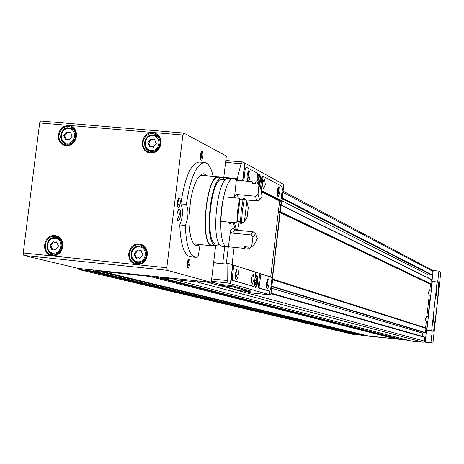 <?xml version="1.0" encoding="UTF-8"?>
<svg xmlns="http://www.w3.org/2000/svg" width="464" height="464" viewBox="0 0 464 464"><rect width="100%" height="100%" fill="white"/><g stroke="black" fill="none" stroke-linecap="round" stroke-linejoin="round"><path stroke-width="0.7" d="M213.127 176.343C211.271 168.038 208.562 163.421 205.007 162.499C196.666 163.154 190.455 177.126 186.371 204.427L180.838 203.905C184.933 176.627 191.191 162.667 199.607 162.023L204.044 162.417M206.793 175.775L203.998 173.814L201.533 174.238L199.004 176.436L196.527 180.322L194.236 185.716L192.247 192.351L190.663 199.897L189.034 216.131L189.068 223.973L189.677 231.084L190.826 237.104L192.444 241.732L194.451 244.754L196.742 246.042L198.946 245.717L199.363 248.182L198.54 255.055L197.751 257.079L195.483 257.311C189.457 255.444 186.064 244.818 185.298 225.434L179.777 224.901C180.571 244.273 184.005 254.893 190.089 256.76L190.594 256.812M436.334 291.52L435.992 294.866M433.364 318.176L433.016 321.535M354.2 334.614L358.046 335.072L358.266 334.515M362.715 335.576L395.705 338.9L396.076 338.088M428.794 278.122L429.113 275.297L430.418 274.485L431.949 274.746L432.361 271.08L431.648 269.845M64.989 136.776L64.583 135.83L65.331 135.088L64.432 134.693L65.76 132.808L67.019 131.811L67.802 132.489L70.418 132.101L72.164 136.3L68.829 139.948L68.022 139.252L65.43 139.652L64.212 136.439M64.432 134.693L63.678 135.453L64.113 136.399M141.41 251.674L142.819 254.417L142.639 255.246L139.548 258.552L138.371 257.682L136.062 258.199L134.195 254.388L134.316 253.396L137.414 250.096L138.556 250.954L140.905 250.45L141.41 251.674M57.049 243.124L58.36 245.676L58.238 246.657L55.228 249.934L54.01 249.052L51.823 249.586L49.99 245.816L50.112 244.835L53.122 241.564L54.311 242.434L56.533 241.912L57.049 243.124M154.988 140.43L155.579 142.402L156.38 143.08L156.182 143.991L152.958 147.198L152.262 146.56L149.478 146.897L148.526 143.782L147.738 143.115L147.935 142.204L151.165 139.009L151.838 139.623L154.651 139.304L154.988 140.43M173.762 279.079L174.273 279.548L196.684 281.897L198.598 281.01L159.552 276.927L160.092 277.518L173.762 279.079M101.923 271.434L149.478 276.411L150.145 275.941L93.183 269.978L93.247 271.051L101.024 271.875L101.923 271.434L367.836 335.843M77.581 268.244L78.932 269.538L85.272 270.222L85.654 269.195L78.346 268.43L23.855 255.461L23.246 252.955L39.649 122.937L40.722 121.029L183.663 133.064M174.226 279.543L410.13 340.785L423.203 342.223L424.311 341.73L424.537 341.144L424.67 337.195M430.174 284.159L430.215 283.788L430.934 283.858L278.464 210.83M430.934 283.858L431.265 279.34M401.801 339.555L408.111 340.257M223.7 178.118L226.339 156.02L183.86 133.081L182.88 135.018L166.808 267.774L167.255 270.315L211.259 282.332L198.598 281.01M85.654 269.195L93.183 269.978M150.145 275.941L159.552 276.927M211.259 282.332L215.638 245.665M180.525 215.592C179.922 219.373 179.034 221.026 177.857 220.568C176.349 216.427 176.732 212.628 179.017 209.165C180.345 209.218 180.844 211.358 180.525 215.592M179.777 224.901C182.973 216.961 183.326 209.966 180.838 203.905M194.37 244.673L195.46 243.762M189.991 263.767L188.778 267.56L187.926 267.769L187.346 266.435L187.41 262.264L188.042 259.997L188.883 258.889C189.875 258.9 190.246 260.53 189.991 263.767M202.901 156.409L202.379 158.792L201.585 160.132L200.941 160.121L200.355 158.758L200.518 153.735L201.77 151.252C202.78 151.345 203.157 153.062 202.901 156.409M180.165 203.389L179.278 206.654L178.739 207.344L178.037 207.344C176.819 204.015 177.126 200.97 178.947 198.198C180.02 198.25 180.426 199.978 180.165 203.389M270.999 286.445L425.494 332.595L425.969 328.309L271.817 279.45M430.215 283.788L278.417 211.219M425.268 328.089L425.308 327.712M423.429 332.276L422.646 333.129L422.286 336.493M429.826 290.093L430.476 284.299L278.354 211.787M271.892 278.835L425.616 327.781L271.887 278.87M429.397 290.116L428.521 292.297L428.922 294.843M426.433 316.75L425.54 318.959L425.94 321.482M425.616 327.781L426.312 321.581M426.851 316.726L429.287 294.936M185.298 225.434C188.471 217.488 188.831 210.488 186.371 204.427M154.28 135.291L157.603 135.505M149.472 152.146L147.268 149.64M157.244 136.729L159.599 137.837M152.528 152.296L149.28 150.817M70.412 128.226L73.208 128.261M65.929 144.93L64.009 142.9M74.159 129.839L74.982 130.216M68.562 144.919L65.389 143.573M137.419 263.709L134.641 261.505M139.072 246.21L142.599 245.816M143.562 247.283L145.11 247.869M140.638 263.303L136.793 262.375M53.499 255.032L51.173 253.24M55.32 237.765L58.238 237.359M59.549 238.809L60.384 239.07M56.225 254.603L52.612 253.721M152.041 139.728L154.413 139.815L153.625 139.42M154.93 139.583L154.413 139.815M153.462 147.303L152.528 146.763M148.579 143.817L149.321 144.171L149.982 147.001M151.45 139.287L149.275 142.286L148.845 143.939M54.839 242.492L56.643 242.347L55.726 242.098M54.41 249.243L55.75 249.91M53.522 241.831L50.837 245.555L52.345 249.557M139.038 251.03L140.859 250.873L140.047 250.635M141.242 250.67L140.859 250.873M138.707 257.845L140.018 258.57M137.756 250.316L134.931 254.11L136.532 258.21M68.359 132.646L70.36 132.64L69.467 132.24M70.754 132.431L70.36 132.64M69.374 140.012L68.359 139.496M64.409 136.52L65.285 136.903L65.987 139.716M65.331 135.088L66.659 133.203L65.76 132.808M67.367 132.141L66.659 133.203M399.794 339.039L396.088 338.633M424.021 342.014L432.906 342.977L424.311 341.73M433.161 270.553L432.268 270.46M437.662 282.263L438.909 271.086L433.167 270.512L430.969 290.209M425.21 341.811L427.454 321.703M427.994 316.848L430.43 295.052M430.957 342.444L432.233 330.989L426.857 330.165L433.382 331.226L433.654 330.467L436.479 310.706L438.434 290.377L438.776 282.814L437.1 281.984L431.671 330.687M85.724 269.735L360.482 335.043M367.778 335.843L408.169 340.274M440.8 272.101L432.906 342.977L440.8 272.101L438.909 271.086M432.79 331.163L432.233 330.989M437.1 281.984L432.291 281.497L426.857 330.165M436.833 293.399L436.154 295.626L436.659 290.8L436.833 293.399M433.863 320.027L433.179 322.294L433.689 317.469L433.863 320.027M427.802 321.738L425.975 321.523L425.882 318.983L426.491 316.703L428.342 316.883M430.772 295.092L428.956 294.884L428.864 292.308L429.461 290.064L431.317 290.244M201.127 152.012L201.84 156.211L200.5 159.326M178.298 198.969L179.063 203.203L177.561 206.515M188.227 259.625L188.923 263.604L187.473 266.945M178.199 210.03L179.139 211.335L179.324 214.826L177.3 219.623M257.868 183.46L258.141 181.157L257.491 180.821L257.671 179.29L258.32 179.632L258.616 177.132L259.011 177.341L258.715 179.841L259.364 180.177L259.179 181.702L258.117 181.325M258.715 179.841L257.619 179.742M257.584 180.02L259.364 180.177M256 282.17L255.71 284.635L255.322 284.519L255.612 282.054L254.968 281.863L255.148 280.349L255.786 280.546L256.082 278.081L256.47 278.203L256.18 280.662L256.818 280.859L256.644 282.361L255.6 282.129M256.18 280.662L255.125 280.552M255.107 280.679L256.818 280.859M250.125 290.829L231.942 285.72L219.837 284.322L211.3 281.984M245.241 291.282L251.157 292.888M270.489 294.93L271.063 293.062L272.861 277.617L227.586 263.187L227.053 264.138L227.18 280.523L228.149 283.023L270.489 294.93L251.088 292.883M254.394 283.231L255.519 287.744C258.123 283.84 258.576 279.606 256.888 275.036L254.939 278.62M252.712 286.311L253.704 286.416L254.15 285.29L255.548 273.458L255.374 272.142L234.123 265.309L233.641 266.475L232.348 277.385L232.771 280.36L253.692 286.416L231.751 280.25L231.321 277.281L232.621 266.371L233.102 265.205L234.094 265.309M260.907 273.928L259.962 273.83L259.521 274.932L258.315 287.929L268.905 290.98M261.365 191.452L280.198 200.941L281.944 202.345L261.418 191.725M281.729 201.991L283.556 186.412L283.458 184.318L244.743 163.009L242.428 161.942L241.071 163.699L237.197 178.837L237.481 180.003L238.798 180.444M236.269 180.131L236.437 178.71L236.86 179.945L238.183 180.386M256.917 181.824L256.911 182.224M259.405 185.617C260.93 180.125 260.919 176.274 259.359 174.058L257.421 177.573M246.024 167.127L245.125 167.028L244.134 169.395L242.817 180.803M263.14 176.308L262.206 176.221L261.777 177.277L260.49 188.169M261.232 190.849L279.908 200.257M227.546 263.181L226.948 263.123L226.438 264.103L213.608 262.63M236.437 178.71L223.799 177.306M226.438 264.103L213.591 262.792M219.727 285.256L239.766 290.702L250.102 291.694L231.832 286.648L219.727 285.256L219.837 284.322M283.556 186.412L282.071 201.48L281.944 202.345L281.381 202.292M238.293 274.694C237.765 278.156 237.029 279.728 236.077 279.421C234.888 275.715 235.26 272.252 237.191 269.033C238.229 269.079 238.6 270.964 238.293 274.694M254.15 279.525L252.271 284.212C250.902 280.552 251.268 277.153 253.367 274.033L254.15 279.525M282.066 186.482L263.192 176.308L261.36 189.219L261.534 190.594L280.813 200.344L282.39 189.335L282.066 186.482M279.763 192.177L278.487 196.301L277.89 196.365L277.344 194.932L277.426 190.315L278.035 187.821L278.829 186.65C279.746 186.772 280.053 188.616 279.763 192.177M265.338 184.631L263.558 189.039C262.166 185.304 262.496 181.917 264.538 178.872L265.338 184.631M271.91 278.673L271.753 277.408L260.93 273.928L259.115 286.74L259.283 288.034L269.816 291.079L270.732 288.724L271.91 278.673M268.981 284.043C268.505 287.268 267.85 288.753 267.015 288.504L266.394 286.311L266.475 283.469L267.247 279.972L268.064 278.771C268.963 278.823 269.271 280.581 268.981 284.043M256.876 182.178L257.59 173.281L246.14 167.121L245.154 169.488L243.838 180.896M249.922 176.564C249.423 179.87 248.721 181.343 247.811 180.977C246.599 177.207 246.929 173.751 248.803 170.607C249.852 170.735 250.229 172.718 249.922 176.564M251.732 277.223L251.36 280.761M262.926 182.132L262.624 185.548M236.501 269.828L237.174 274.531L235.602 278.528M267.438 279.537L267.943 283.893L266.591 287.645M248.107 171.419L248.808 176.361L247.347 180.113M278.203 187.433L278.736 191.997L277.472 195.53M243.13 290.655L246.9 291.206L243.13 290.655M226.565 286.114L230.492 286.694L226.565 286.114M254.516 285.563L255.293 286.903C257.566 283.498 257.967 279.798 256.488 275.813L255.409 276.962M255.293 286.903L254.997 286.729M255.386 287.703C257.798 283.69 258.233 279.467 256.702 275.048M255.786 280.546L255.13 280.476M256.47 278.203L256.07 278.156M258.999 184.956C260.339 180.16 260.327 176.79 258.964 174.853L257.822 176.094M258.535 181.366L258.129 183.802M259.208 185.287C260.588 180.032 260.565 176.291 259.144 174.064M258.32 179.632L257.636 179.568M259.011 177.341L258.593 177.306M214.107 245.514L212.071 245.856C199.027 245.653 206.393 172.347 219.002 176.871L220.441 177.55M193.656 243.815L212.071 245.856M212.524 245.352L212.129 245.317C199.294 245.102 206.538 172.973 218.956 177.416L222.134 177.7M219.373 244.296L215.928 245.694C203.174 245.491 210.43 173.316 222.755 177.758L225.388 179.73M216.491 244.012L216.114 243.977C204.015 243.762 210.894 175.288 222.598 179.481L225.637 179.754M222.72 246.367L222.337 246.332C209.734 246.146 216.99 173.907 229.17 178.333L233.572 178.733M228.474 246.784L227.343 246.825C214.855 246.657 222.117 174.365 234.181 178.785L236.344 180.223M240.787 199.416L240.804 200.019M239.32 221.711L237.551 230.272M235.48 230.069L233.247 222.546M231.791 222.407L229.75 224.164L228.213 222.065M234.349 222.656L236.576 230.179M255.49 196.214L256.772 200.9L259.567 199.845L258.048 194.236L255.49 196.214L236.959 194.526L235.55 195.008L234.604 196.405L236.321 180.218L252.201 181.65L253.396 183.576M246.633 246.894L244.302 248.362L228.404 246.778L230.527 230.712L230.956 232.139L232.371 233.108L250.914 234.929L252.944 237.429L255.577 233.647L253.124 231.78L234.894 230.016L232.615 233.148M220.603 221.334L221.432 208.783L223.532 196.782L239.737 198.285L239.871 199.932L237.307 221.514L236.814 222.888L220.603 221.334M230.527 230.712L232.499 228.01L234.894 230.016M253.124 231.78L250.914 234.929M241.489 223.341L244.424 221.635L247.144 217.048L248.252 207.657L246.842 201.237L244.412 198.714L243.298 198.615L241.228 210.65L240.375 223.23L241.489 223.341L242.341 210.755L244.412 198.714M255.577 233.647L257.305 238.432C255.502 243.078 253.622 245.81 251.668 246.639L248.89 248.814L247.799 248.71L248.194 247.051L244.696 246.703L244.302 248.362M251.906 246.535L248.89 248.814M244.424 221.635L246.842 201.237M240.41 221.809L237.307 221.514M242.939 200.216L239.871 199.932M236.814 222.888L237.661 210.314L239.737 198.285M256.772 200.9L245.456 199.851M243.066 199.63L239.818 199.329M258.048 194.236L258.924 184.846L260.936 189.666L262.189 197.009L259.567 199.845M252.201 181.65L252.184 183.466L255.676 183.779L255.693 181.963L256.783 182.062L258.924 184.846M251.621 246.657L252.944 237.429M68.829 128.58C77.616 129.247 75.777 144.008 67.007 143.173C58.232 142.483 60.076 127.762 68.829 128.58M139.386 246.877C148.399 247.706 146.566 262.769 137.564 261.766C128.563 260.913 130.401 245.897 139.386 246.877M55.088 238.392C63.893 239.198 62.037 254.081 53.25 253.1C44.457 252.271 46.325 237.435 55.088 238.392M152.958 135.714C161.953 136.393 160.138 151.345 151.154 150.487C142.17 149.779 143.997 134.879 152.958 135.714M362.773 335.588L93.305 271.063M367.314 336.087L101.024 271.875M354.473 334.677L79.211 269.59M358.046 335.072L85.272 270.222M424.537 341.144L205.523 281.735M424.949 337.461L270.959 293.677M431.41 279.589L279.235 204.288M182.88 135.018L39.649 122.937M54.903 235.608C66.886 236.698 64.357 256.957 52.403 255.618C40.449 254.481 42.984 234.308 54.903 235.608M139.252 244.064C151.525 245.183 149.031 265.692 136.781 264.323C124.538 263.158 127.043 242.736 139.252 244.064M68.655 125.732C80.608 126.626 78.103 146.728 66.172 145.58C54.242 144.635 56.753 124.625 68.655 125.732M152.836 132.832C165.08 133.754 162.609 154.1 150.382 152.929C138.162 151.96 140.65 131.701 152.836 132.832M166.808 267.774L23.246 252.955M167.255 270.315L23.855 255.461M432.361 271.08L282.083 191.939M410.17 340.791L174.273 279.548M423.203 342.223L196.684 281.897M425.494 332.595L271.051 286.004M431.949 274.746L281.428 197.536M367.488 336.035L101.326 271.782M367.662 335.895L101.628 271.527M395.705 338.9L149.478 276.411M396.099 338.511L151.635 276.097M401.899 339.578L160.092 277.518M422.292 336.33L271.051 293.138M270.651 293.022L269.439 292.674M422.646 333.129L270.808 288.045M429.113 275.297L280.9 200.315M430.418 274.485L281.335 198.296M431.624 274.943L281.364 198.07M198.818 245.734L195.176 245.375M152.975 133.638L156.716 134.873C166.564 140.401 156.82 157.261 147.245 151.27C138.893 147.076 143.678 132.379 152.975 133.638M153.265 135.134L156.472 136.19C165.01 140.957 156.577 155.55 148.294 150.348L146.044 148.358L145.255 147.047L144.501 144.043L144.907 140.917L146.427 138.133L147.535 137.008L150.249 135.488L153.265 135.134M68.823 126.527L71.972 127.455C81.942 132.234 73.312 149.495 63.609 144.194C54.967 140.476 59.456 125.257 68.823 126.527M69.165 128.012L71.874 128.801C80.51 132.919 73.039 147.859 64.653 143.26L63.382 142.454L61.457 140.116L60.587 137.129L60.912 133.963L62.367 131.115L64.74 129.033L67.651 128.041L69.165 128.012M139.397 244.835L141.392 245.282C152.256 248.617 146.143 267.165 135.442 263.343C125.245 260.698 128.969 243.293 139.397 244.835M144.182 247.469L141.398 246.628C150.812 249.499 145.516 265.559 136.259 262.23C127.472 259.921 130.703 244.917 139.693 246.251C128.795 245.572 128.911 260.391 136.259 262.23M55.077 236.367L56.724 236.71C67.471 239.592 61.973 258.164 51.382 254.73C41.209 252.404 44.741 234.848 55.077 236.367M55.436 237.777L56.84 238.061C66.143 240.538 61.387 256.615 52.229 253.628C43.454 251.598 46.522 236.46 55.436 237.777M153.41 147.308L152.702 146.966M149.924 146.148L149.13 145.766M149.275 142.286L148.48 141.897M150.626 140.383L149.831 139.989M55.703 249.847L54.787 249.615M52.217 248.6L51.289 248.362M51.382 246.5L50.46 246.256M51.603 244.743L50.68 244.499M52.931 242.863L52.009 242.614M139.931 258.465L139.119 258.239M136.352 257.195L135.54 256.969M135.494 255.067L134.676 254.835M135.708 253.292L134.896 253.054M137.066 251.389L136.248 251.152M69.298 140.024L68.533 139.693M65.946 138.898L65.047 138.51M228.149 283.023L211.387 281.271M230.422 283.597L232.69 264.521M269.219 294.512L269.625 291.061M271.249 277.246L271.278 276.956M237.481 180.003L236.86 179.945M242.249 161.948L225.806 160.509M242.631 180.786L244.743 163.009M280.198 200.941L280.273 200.297M281.903 186.395L282.245 183.5M270.727 276.782L279.635 200.889M272.6 277.466L281.416 202.298M232.093 264.335L234.105 247.347M226.281 264.068L228.334 246.819M222.714 263.558L224.733 246.57M232.824 178.663L232.887 178.124M227.053 264.138L226.438 264.074M227.18 280.523L211.665 278.91M237.197 178.837L236.582 178.779M241.071 163.699L225.585 162.342M233.641 266.475L232.621 266.371M232.348 277.385L231.321 277.281M232.771 280.36L231.751 280.25M262.763 177.364L261.777 177.277M261.36 189.219L260.803 189.167M261.534 190.594L261.162 190.565M260.49 275.036L259.521 274.932M259.115 286.74L258.146 286.642M259.283 288.034L258.315 287.929M245.154 169.488L244.134 169.395M243.867 180.322L242.846 180.229M228.503 286.172L228.613 285.244M231.832 286.648L231.942 285.72M250.026 291.67L250.131 290.771M234.604 196.405L235.167 197.861M237.208 194.532L238.351 198.157M195.483 257.311L190.089 256.76M183.732 133.046L40.722 121.029M431.822 269.938L282.228 190.704M354.31 334.648L79.019 269.555M362.738 335.582L93.247 271.051M401.841 339.567L160.028 277.513M424.786 337.206L271.011 293.37M425.175 332.798L270.999 286.45M431.294 279.357L279.264 204.032M203.998 173.814L203.302 173.756M198.923 245.717L195.129 245.334M156.716 134.873C164.656 138.927 159.819 157.07 147.245 151.27L148.376 151.809M148.294 150.348C141.961 148.793 144.379 133.464 153.242 135.128L159.175 137.559M71.972 127.455C79.936 130.807 76.316 149.089 63.609 144.194L64.455 144.553M64.653 143.26C57.594 141.334 61.3 125.5 69.142 128L74.948 130.193M141.392 245.282C150.232 247.503 148.782 266.551 135.442 263.343L136.045 263.511M56.724 236.71C65.36 238.566 64.67 257.358 51.382 254.73L51.817 254.84M52.229 253.628C44.869 253.309 45.31 235.909 55.425 237.771L59.995 238.937M156.078 142.651L155.782 142.506M153.05 146.943L152.262 146.56M149.321 144.171L148.526 143.782M55.233 242.684L54.398 242.457M54.932 249.29L54.01 249.052M139.368 251.192L138.672 250.989M139.183 257.914L138.371 257.682M68.695 132.89L67.953 132.559M68.916 139.641L68.022 139.252M65.285 136.903L64.386 136.509M200.697 159.807L200.941 160.121M201.289 151.693L201.77 151.252M177.747 206.956L178.037 207.344M178.437 198.667L178.947 198.198M187.642 267.386L187.926 267.769M188.436 259.283L188.883 258.889M177.492 220.075L177.857 220.568M178.385 209.734L179.017 209.165M272.327 277.339L281.167 201.939M227.569 263.187L226.948 263.123M270.5 294.93L251.111 292.888M242.428 161.942L225.806 160.486M271.022 293.294L272.861 277.617M234.123 265.309L233.102 265.205M263.169 176.308L262.206 176.221M260.93 273.928L259.962 273.83M246.094 167.115L245.125 167.028M235.805 279.061L236.077 279.421M236.768 269.404L237.191 269.033M267.728 279.061L268.064 278.771M247.579 180.682L247.811 180.977M248.344 171.019L248.803 170.607M278.464 186.975L278.829 186.65M250.102 291.694L250.206 290.8M255.96 275.761L256.447 275.807M258.384 174.8L258.871 174.841M218.364 176.813L200.193 175.183M215.928 245.694L212.129 245.317M219.64 244.325L216.114 243.977M227.343 246.825L222.337 246.332M251.668 246.639L249.342 248.681"/></g></svg>
